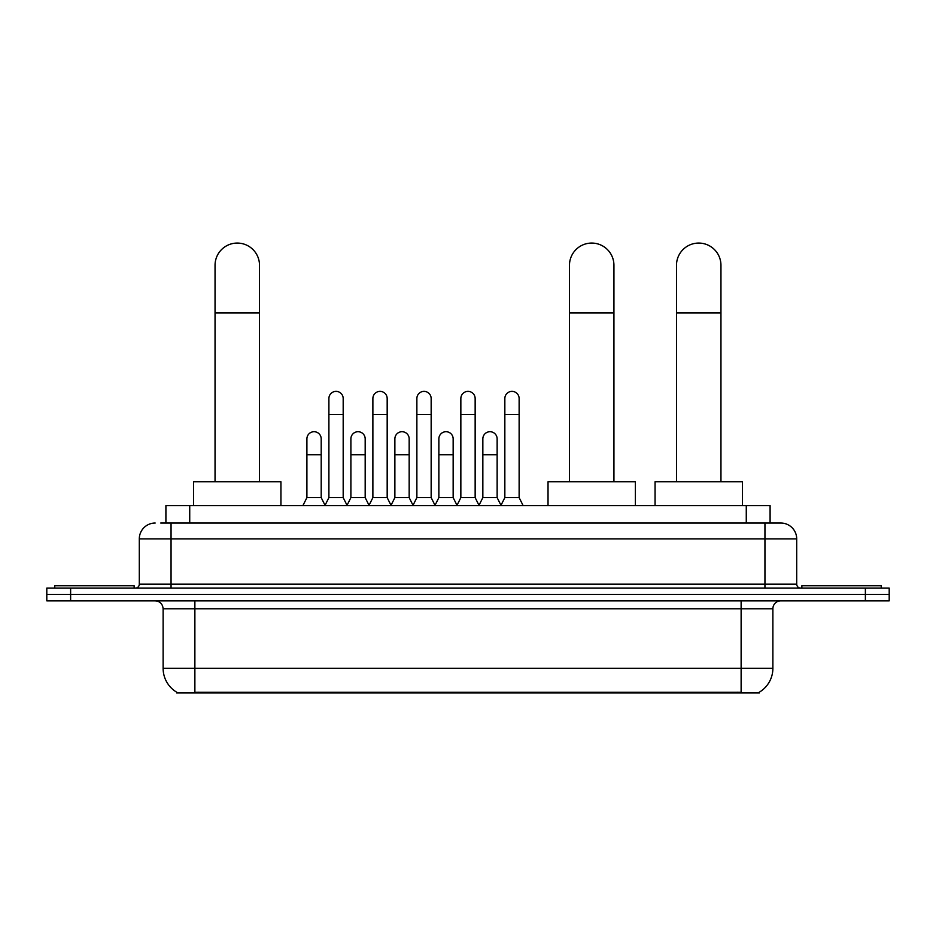 <?xml version="1.0" encoding="UTF-8"?>
<svg xmlns="http://www.w3.org/2000/svg" width="936" height="936" viewBox="0 0 936 936"><rect width="100%" height="100%" fill="white"/><g stroke="black" fill="none" stroke-linecap="round" stroke-linejoin="round"><path stroke-width="1.4" d="M160.735 523.025L171.054 523.025L160.735 523.025L165.906 523.025L165.906 505.557L770.094 505.557L770.094 523.025M759.388 692.149L759.388 692.933L176.611 692.933L176.611 692.149M176.845 692.289A27.787 27.787 0 0 1 163.121 668.316L194.875 668.316L194.875 692.289L741.125 692.289L741.125 668.316L772.879 668.316L772.879 608.774A7.944 7.944 0 0 1 780.823 600.83M163.121 668.316L163.121 608.774C162.642 603.942 159.998 601.298 155.177 600.83M759.154 692.289A27.787 27.787 0 0 0 772.879 668.316M70.621 588.124L889.2 588.124L889.2 594.477L46.8 594.477L46.8 600.83L70.621 600.83L70.621 594.477L46.8 594.477L46.8 588.124L70.621 588.124L70.621 594.477L889.2 594.477L889.2 600.83L70.621 600.83M155.177 523.025A15.877 15.877 0 0 0 139.3 538.902L139.3 584.158A3.966 3.966 0 0 1 135.322 588.124M780.823 523.025L764.946 523.025L780.823 523.025A15.877 15.877 0 0 1 796.7 538.902L796.7 584.158C796.934 586.568 798.256 587.89 800.678 588.124M796.7 538.902L171.054 538.902L171.054 523.025L764.946 523.025L764.946 584.158L796.7 584.158M134.141 588.124L134.141 585.749L54.744 585.749L54.744 588.124M881.256 588.124L881.256 585.749L801.86 585.749L801.86 588.124M215.046 481.736L215.046 265.297A22.23 22.23 0 0 1 237.276 243.067A22.23 22.23 0 0 1 259.506 265.297A22.23 22.23 0 0 0 237.276 243.067M259.506 481.736L259.506 265.297M280.94 505.557L280.94 481.736L193.6 481.736L193.6 505.557M569.474 481.736L569.474 265.297A22.23 22.23 0 0 1 591.704 243.067A22.23 22.23 0 0 1 613.934 265.297A22.23 22.23 0 0 0 591.704 243.067M613.934 481.736L613.934 265.297M635.368 505.557L635.368 481.736L548.028 481.736L548.028 505.557M676.494 481.736L676.494 265.297A22.23 22.23 0 0 1 698.724 243.067A22.23 22.23 0 0 1 720.954 265.297A22.23 22.23 0 0 0 698.724 243.067M720.954 481.736L720.954 265.297M742.4 505.557L742.4 481.736L655.06 481.736L655.06 505.557M324.932 505.557L328.899 497.613L343.184 497.613L347.162 505.557M343.184 497.613L343.184 398.525A7.149 7.149 0 0 0 336.047 391.377A7.149 7.149 0 0 1 336.492 391.4M328.899 497.613L328.899 414.402L343.184 414.402M328.899 414.402L328.899 398.525A7.149 7.149 0 0 1 336.047 391.377M368.913 505.557L372.879 497.613L387.176 497.613L391.143 505.557M387.176 497.613L387.176 398.525A7.149 7.149 0 0 0 380.028 391.377A7.149 7.149 0 0 1 380.472 391.4M372.879 497.613L372.879 414.402L387.176 414.402M372.879 414.402L372.879 398.525A7.149 7.149 0 0 1 380.028 391.377M412.893 505.557L416.871 497.613L431.157 497.613L435.135 505.557M431.157 497.613L431.157 398.525A7.149 7.149 0 0 0 424.02 391.377A7.149 7.149 0 0 1 424.464 391.4M416.871 497.613L416.871 414.402L431.157 414.402M416.871 414.402L416.871 398.525A7.149 7.149 0 0 1 424.02 391.377M456.885 505.557L460.851 497.613L475.149 497.613L479.115 505.557M475.149 497.613L475.149 398.525A7.149 7.149 0 0 0 468 391.377A7.149 7.149 0 0 1 468.445 391.4M460.851 497.613L460.851 414.402L475.149 414.402M460.851 414.402L460.851 398.525A7.149 7.149 0 0 1 468 391.377M500.865 505.557L504.843 497.613L519.129 497.613L523.107 505.557M519.129 497.613L519.129 398.525A7.149 7.149 0 0 0 511.98 391.377A7.149 7.149 0 0 1 512.437 391.4M504.843 497.613L504.843 414.402L519.129 414.402M504.843 414.402L504.843 398.525A7.149 7.149 0 0 1 511.98 391.377M302.936 505.557L306.903 497.613L321.2 497.613L325.049 505.311M321.2 497.613L321.2 438.867A7.149 7.149 0 0 0 314.496 431.73A7.149 7.149 0 0 1 321.2 438.867M306.903 497.613L306.903 454.744L321.2 454.744M306.903 454.744L306.903 438.867A7.149 7.149 0 0 1 314.496 431.73M347.034 505.311L350.895 497.613L365.18 497.613L369.03 505.311M365.18 497.613L365.18 438.867A7.149 7.149 0 0 0 358.488 431.73A7.149 7.149 0 0 1 365.18 438.867M350.895 497.613L350.895 454.744L365.18 454.744M350.895 454.744L350.895 438.867A7.149 7.149 0 0 1 358.488 431.73M391.026 505.311L394.875 497.613L409.172 497.613L413.022 505.311M409.172 497.613L409.172 438.867A7.149 7.149 0 0 0 402.468 431.73A7.149 7.149 0 0 1 409.172 438.867M394.875 497.613L394.875 454.744L409.172 454.744M394.875 454.744L394.875 438.867A7.149 7.149 0 0 1 402.468 431.73M435.006 505.311L438.867 497.613L453.153 497.613L457.002 505.311M453.153 497.613L453.153 438.867A7.149 7.149 0 0 0 446.46 431.73A7.149 7.149 0 0 1 453.153 438.867M438.867 497.613L438.867 454.744L453.153 454.744M438.867 454.744L438.867 438.867A7.149 7.149 0 0 1 446.46 431.73M478.998 505.311L482.847 497.613L497.133 497.613L500.994 505.311M497.133 497.613L497.133 438.867A7.149 7.149 0 0 0 490.441 431.73A7.149 7.149 0 0 1 497.133 438.867M482.847 497.613L482.847 454.744L497.133 454.744M482.847 454.744L482.847 438.867A7.149 7.149 0 0 1 490.441 431.73M737.954 692.933L737.954 692.149M198.046 692.933L198.046 692.149M189.727 523.025L189.727 505.557M746.273 523.025L746.273 505.557M741.125 600.83L741.125 608.774L163.121 608.774M772.879 608.774L741.125 608.774L741.125 668.316L194.875 668.316L194.875 600.83M865.379 600.83L865.379 588.124M171.054 588.124L171.054 538.902L139.3 538.902M139.3 584.158L764.946 584.158L764.946 588.124M215.046 312.94L259.506 312.94M569.474 312.94L613.934 312.94M676.494 312.94L720.954 312.94"/></g></svg>

